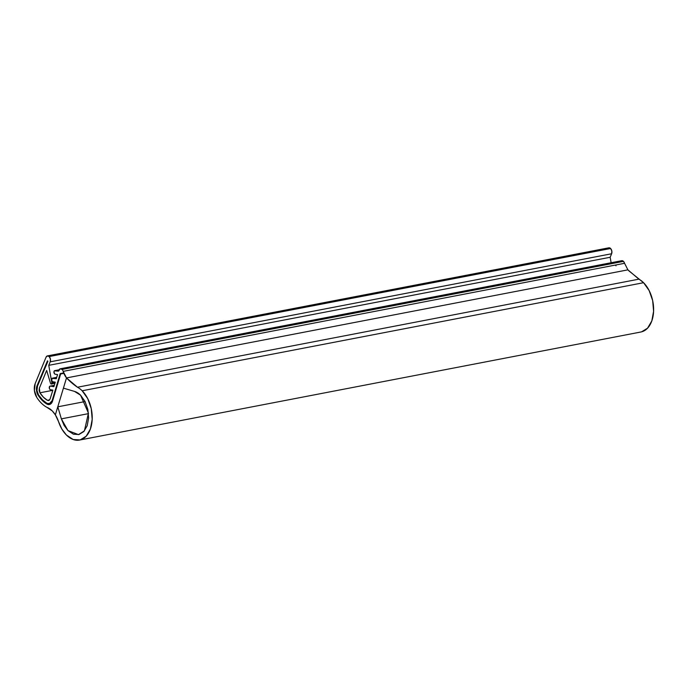 <?xml version="1.0" encoding="UTF-8"?>
<svg xmlns="http://www.w3.org/2000/svg" width="688" height="688" viewBox="0 0 688 688"><rect width="100%" height="100%" fill="white"/><g stroke="black" fill="none" stroke-linecap="round" stroke-linejoin="round"><path stroke-width="1.03" d="M38.193 395.342A7.749 4.893 79.1 0 1 37.092 385.598L47.472 360.839L47.885 361.303L37.505 386.063L47.885 361.303L47.472 360.839L37.092 385.598L36.516 390.466L38.193 395.342A29.876 18.877 -100.9 0 0 42.286 400.468A29.876 18.877 79.1 0 1 38.193 395.342C36.344 392.091 35.982 388.84 37.092 385.598L47.472 360.839L47.885 361.303L37.505 386.063L36.98 390.466L37.505 386.063C36.498 388.995 36.834 391.936 38.502 394.878L36.98 390.466L38.502 394.878A7.009 4.429 79.1 0 1 37.505 386.063L47.885 361.303L47.472 360.839L37.092 385.598L36.516 390.466L38.193 395.342L42.286 400.468A29.876 18.877 -100.9 0 0 46.922 404.062A29.876 18.877 79.1 0 1 42.286 400.468A29.876 18.877 79.1 0 1 38.193 395.342M47.016 403.383L42.493 399.874L38.502 394.878A29.137 18.413 -100.9 0 0 42.493 399.874A29.137 18.413 79.1 0 1 38.502 394.878A29.137 18.413 79.1 0 0 42.493 399.874A29.137 18.413 -100.9 0 0 47.016 403.383A29.137 18.413 79.1 0 1 42.493 399.874A29.137 18.413 79.1 0 0 47.016 403.383L50.052 403.529L47.016 403.383L49.252 403.813L52.125 400.665L60.2 373.601L60.639 373.988L52.563 401.052A7.749 4.893 79.1 0 1 49.424 404.535A7.749 4.893 79.1 0 1 46.922 404.062L50.284 404.217L52.563 401.052L60.639 373.988L60.2 373.601L52.125 400.665L50.052 403.529L52.125 400.665L60.2 373.601L63.7 372.922L60.2 373.601L60.639 373.988L52.563 401.052L49.39 404.535L46.922 404.062L42.286 400.468A29.876 18.877 79.1 0 0 46.922 404.062L50.284 404.217L52.563 401.052L60.639 373.988L63.872 373.369L60.2 373.601L52.125 400.665A7.009 4.429 79.1 0 1 49.278 403.804A7.009 4.429 79.1 0 1 47.016 403.383M640.184 332.106A27.658 17.475 -100.9 0 0 653.54 312.266A27.658 17.475 -100.9 0 0 643.572 282.708L82.164 390.775A27.658 17.475 -100.9 0 0 77.477 387.232A86.507 54.662 79.1 0 1 67.544 378.985A86.507 54.662 79.1 0 1 66.504 377.927L627.912 269.851L638.885 279.165L77.477 387.232A27.658 17.475 79.1 0 1 82.164 390.775L643.572 282.708A27.658 17.475 -100.9 0 0 638.885 279.165L77.477 387.232L66.504 377.927L63.416 388.144L74.553 391.42L63.416 388.144L66.504 377.927L55.358 414.855A22.128 13.984 79.1 0 0 52.228 410.899A22.128 13.984 79.1 0 0 46.947 407.365L52.228 410.899L55.358 414.855L66.504 377.918L627.912 269.851L66.504 377.918A14.749 9.322 79.1 0 1 63.167 371.374L624.575 263.298L627.912 269.851L66.504 377.918L63.167 371.374A3.689 2.331 -100.9 0 0 62.075 369.439A3.689 2.331 79.1 0 1 63.167 371.374L624.575 263.298A3.689 2.331 -100.9 0 0 623.474 261.371L62.075 369.439L60.174 368.802L58.592 371.159L54.343 370.849L53.956 371.752L54.61 373.876A1.84 1.161 -100.9 0 0 55.212 374.22L57.551 374.599L56.313 378.718L52.064 378.409L51.781 380.481L52.331 381.436A1.84 1.161 -100.9 0 0 52.933 381.771L55.272 382.15L53.905 386.682L50.37 386.114L54.309 385.349L49.656 386.372L49.381 388.445L49.923 389.399A1.84 1.161 -100.9 0 0 50.534 389.743L52.873 390.113L50.112 398.937L52.873 390.113L50.534 389.743A1.84 1.161 79.1 0 1 49.923 389.399A1.84 1.161 79.1 0 1 49.252 387.568A1.84 1.161 79.1 0 1 49.975 386.149A1.84 1.161 79.1 0 1 50.37 386.114L53.905 386.682L55.272 382.15L51.841 382.82L48.753 365.337L50.215 361.828L50.413 359.05L49.183 356.565L47.412 355.894L46.044 357.21L35.191 383.577L34.4 390.517L36.799 397.44A33.196 20.975 -100.9 0 0 41.34 403.116A33.196 20.975 -100.9 0 0 46.947 407.365A33.196 20.975 79.1 0 1 41.34 403.116A33.196 20.975 79.1 0 1 36.799 397.44A11.068 6.992 79.1 0 1 35.191 383.577L46.044 357.21A3.689 2.331 79.1 0 1 47.429 355.894A3.689 2.331 79.1 0 1 49.183 356.565L610.591 248.497A3.689 2.331 -100.9 0 0 608.837 247.818L610.591 248.497L49.183 356.565A3.689 2.331 79.1 0 1 50.215 361.828L611.623 253.752A3.689 2.331 -100.9 0 0 610.591 248.497L611.821 250.982L611.623 253.752L50.215 361.828L48.753 365.337L610.161 257.269L611.623 253.752L610.161 257.269L48.753 365.337L51.841 382.82L55.272 382.158L52.933 381.771A1.84 1.161 79.1 0 1 52.331 381.436A1.84 1.161 79.1 0 1 51.66 379.604A1.84 1.161 79.1 0 1 52.383 378.185A1.84 1.161 79.1 0 1 52.77 378.151L56.708 377.385L52.77 378.151L56.313 378.718L57.551 374.599L55.212 374.22A1.84 1.161 79.1 0 1 54.61 373.876A1.84 1.161 79.1 0 1 53.939 372.045A1.84 1.161 79.1 0 1 54.662 370.626A1.84 1.161 79.1 0 1 55.049 370.591L59.048 369.817L55.049 370.591L58.592 371.159L58.815 370.419A3.689 2.331 79.1 0 1 60.312 368.768A3.689 2.331 79.1 0 1 62.075 369.439L623.474 261.371A3.689 2.331 -100.9 0 0 621.72 260.7L60.32 368.768M615.536 265.043A1.84 1.161 -100.9 0 0 616.018 265.809M611.133 262.739L610.161 257.269L611.133 262.739M51.841 382.82A1.109 0.697 79.1 0 1 50.508 383.233L46.646 370.428L39.371 388.187L46.646 370.428L50.508 383.233A1.109 0.697 -100.9 0 0 50.835 383.809L51.609 383.878L51.841 382.82M52.813 390.32L39.913 392.796L39.371 388.187L39.113 390.492L39.913 392.796L52.813 390.32M49.622 399.9L47.438 400.321L43.439 397.217L39.913 392.796A25.817 16.314 79.1 0 0 43.439 397.217A25.817 16.314 79.1 0 0 47.438 400.321L49.622 399.9M50.112 398.937L48.616 400.554L47.438 400.321L49.029 400.407L50.112 398.937M624.584 263.323L623.474 261.371L621.582 260.735M67.983 430.602L61.361 418.854L88.494 413.634L61.361 418.854L57.792 406.814L61.361 418.854L64.113 425.416L67.983 430.602L78.466 434.627L84.409 430.86L88.442 413.127L80.582 395.204L85.045 401.482L87.858 409.498L88.614 418.029L87.178 425.786L83.79 431.574L78.948 434.524L73.392 434.18L67.983 430.602M85.08 401.56L57.792 406.814L85.08 401.56M74.553 391.42L80.582 395.204A22.128 13.984 79.1 0 0 74.553 391.42M82.164 390.775A27.658 17.475 79.1 0 1 92.132 420.342A27.658 17.475 79.1 0 1 78.776 440.182A27.658 17.475 79.1 0 1 66.409 435.022A27.658 17.475 79.1 0 1 58.532 421.624L61.877 429.088L66.409 435.022L73.177 439.503L80.109 439.933L86.163 436.244L90.403 429.002L92.192 419.31L91.255 408.646L87.729 398.627L82.164 390.775M55.358 414.855L58.532 421.624A22.128 13.984 79.1 0 0 55.358 414.855L57.792 406.814L55.358 414.855M641.517 331.857L647.571 328.176L651.811 320.935L653.6 311.243L652.663 300.57L649.137 290.551L643.572 282.708L628.952 270.909A86.507 54.662 -100.9 0 1 627.912 269.851M47.429 355.894L608.837 247.818M52.555 378.142L56.726 377.334M54.92 383.328L51.445 383.999M50.155 386.106L54.326 385.306M79.516 440.062L640.924 331.994"/></g></svg>
